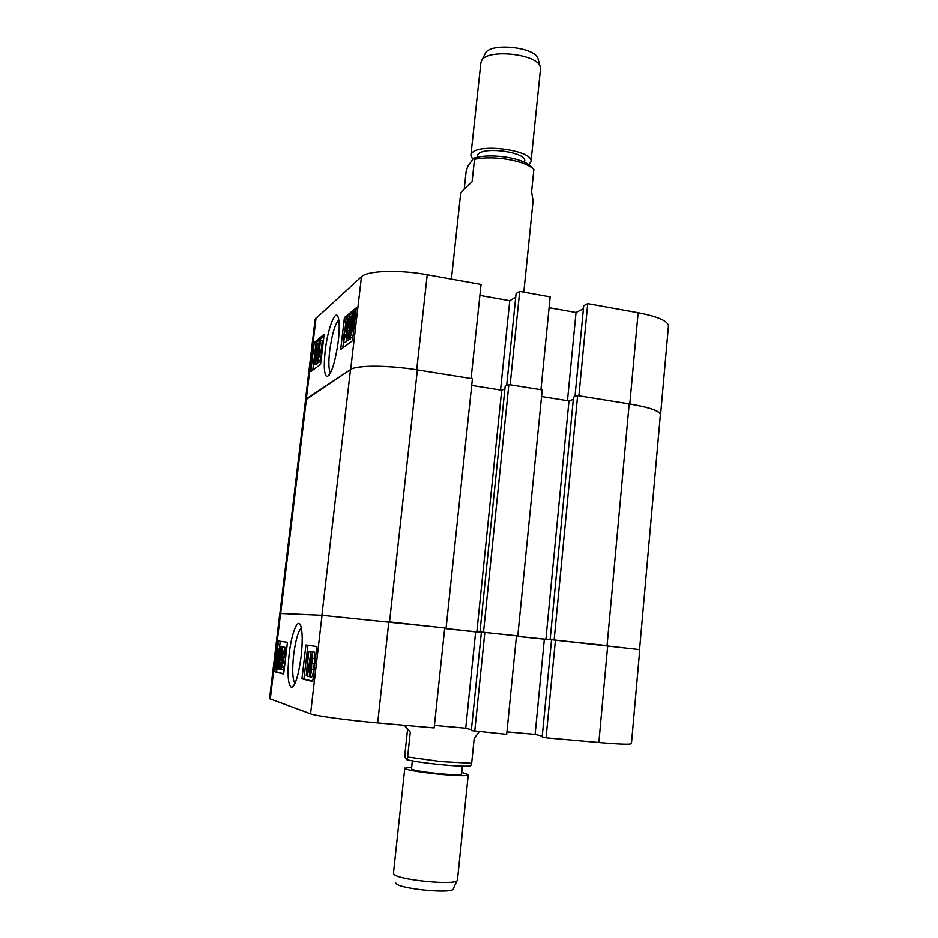 <?xml version="1.0" encoding="UTF-8"?>
<svg xmlns="http://www.w3.org/2000/svg" width="938" height="938" viewBox="0 0 938 938"><rect width="100%" height="100%" fill="white"/><g stroke="black" fill="none" stroke-linecap="round" stroke-linejoin="round"><path stroke-width="1.41" d="M301.11 656.506C302.657 642.202 302.54 632.024 300.77 625.963C297.944 616.958 291.495 633.08 289.115 654.29C287.134 674.023 287.919 685.092 291.472 687.495C295.282 685.924 298.495 675.595 301.11 656.506M301.333 628.073C298.155 631.18 295.587 640.091 293.641 654.806C292.081 669.626 292.468 679.124 294.802 683.298L294.954 683.462M314.324 652.203L314.758 658.675L313.573 669.873C313.116 673.965 312.46 676.345 311.627 676.99L309.434 676.685L309.376 669.111L312.495 651.933L314.511 652.145M310.935 651.687L307.359 676.251L310.935 651.687L313.245 652.098M311.252 658.03L311.322 661.994L312.284 654.513L311.252 658.03L312.319 658.136L311.826 660.997M308.79 651.335L306.222 675.653L308.027 656.577L306.808 660.153L307.125 657.362L308.79 651.335L311.064 651.699M307.887 645.274L303.924 678.971L312.753 681.246M286.477 647.666L284.964 647.501L284.941 653.739L281.975 667.059L283.311 667.375L283.006 669.966L281.201 669.533L284.577 653.634L284.531 649.694L283.135 653.821L284.964 647.501M285.011 662.568L283.827 667.246L284.437 667.387M284.355 654.267L283.745 658.183M281.822 669.673L279.794 669.427L279.794 663.049L280.181 667.223L281.283 662.767L280.99 658.664L282.373 649.366L281.13 652.285L282.573 647.044L281.635 662.814L279.899 669.498M281.271 646.833L280.063 658.148C279.43 664.034 278.563 667.61 277.472 668.9L276.945 666.496L276.288 669.193L276.253 667.704L277.531 657.538C278.164 651.605 279.043 647.97 280.157 646.645L280.697 649.213L281.271 646.833L283.112 647.15M279.618 668.911L277.472 668.9M278.211 668.982L276.288 669.193M280.251 641.287L279.512 647.372M276.898 669.251L276.569 671.936L283.675 673.765M546.057 737.843L542.187 736.869L551.556 639.739L639.775 649.635L631.45 743.635C630.442 744.666 619.572 744.291 598.854 742.521L546.057 737.843L555.448 640.009M542.258 736.166L535.117 734.384L506.93 731.863M506.684 734.348L471.31 730.585L481.405 632.083L516.486 635.753L506.684 734.348M471.392 729.741L465.729 728.193L434.435 725.402M434.165 727.923L377.651 722.917C348.186 720.349 315.614 715.893 310.548 713.818L269.546 698.669L279.782 613.464L322.015 615.305L444.741 627.932L434.165 727.923M444.671 628.542L475.648 631.907L465.729 728.193M481.382 632.282L475.648 631.907M551.532 639.904L516.428 636.351M484.864 632.306L474.722 731.523M287.427 642.319L278.445 641.029L274.764 671.76L283.639 674.059L287.427 642.319M316.798 646.563L305.917 644.992L301.942 678.784L312.717 681.563L316.798 646.563M544.333 639.399L535.117 734.384M303.924 678.971L301.942 678.784M276.569 671.936L274.764 671.76M280.72 650.784L281.353 650.843M280.063 658.148L281.048 658.253M280.157 646.645L281.975 646.833M277.883 657.573L277.402 662.908L280.228 651.16L279.841 649.178L277.883 657.573L278.668 657.655M277.402 664.596L277.789 666.367L280.228 652.836L277.402 664.596L278.598 664.714M280.181 662.838L281.259 662.955M281.447 652.637L282.326 652.731M282.573 647.044L284.413 647.232M282.666 652.871L283.253 652.93M281.752 657.268L283.593 657.456M281.635 662.814L282.49 662.896M283.311 667.375L284.425 667.481M283.006 669.966L284.12 670.072M283.464 654.173L284.495 654.278M284.824 647.408L286.665 647.595M284.941 653.739L286.055 653.856M281.975 667.059L283.827 667.246M306.222 675.653L307.113 675.735M306.808 660.153L307.594 660.235M309.071 651.382L311.076 651.582M311.252 651.734L313.269 651.933M307.359 676.251L309.306 676.439M312.495 651.933L312.729 658.464L314.758 658.675M312.729 658.464L311.651 663.272L313.667 663.471M311.651 663.272L311.545 669.673L313.573 669.873M311.545 669.673C311.088 673.777 310.431 676.146 309.599 676.802M309.81 669.193L309.892 674.27L311.111 669.58L311.111 664.561L309.81 669.193L311.135 669.333M325.181 350.953C323.54 366.535 324.149 375.118 327.01 376.677C331.431 374.391 335.194 362.443 338.325 340.811C339.544 329.766 339.521 321.992 338.243 317.49C335.546 307.981 327.632 328.757 325.181 350.953M338.782 319.917C334.995 323.938 331.958 334.28 329.66 350.941C328.382 362.572 328.652 369.9 330.457 372.925L330.504 372.937M316.751 363.616L316.258 364.542L314.464 364.272M317.888 361.986L317.361 363.709L315.59 363.428L319.319 341.233L315.59 363.428M320.479 340.529L318.51 357.026L319.635 353.216L319.342 355.654L317.56 361.939L320.081 340.857L322.262 340.822L320.761 353.392M319.635 353.216L321.417 353.497L321.124 355.936L319.612 362.021L317.56 361.939M323.903 336.261L316.024 342.722L312.741 370.147M347.224 329.613L346.099 334.608M346.732 340.002L345.688 342.464L343.695 342.194M349.956 323.059L349.546 327.186M349.042 332.884L348.901 333.635M349.311 338.817L348.596 340.283L346.368 339.943L346.333 334.843L347.33 324.794L349.358 316.716L349.757 322.273L349.241 322.942L349.077 319.084L346.779 334.608L346.919 337.621L348.373 333.553L346.65 339.966L348.596 340.283M351.34 317.021L349.698 316.739M350.636 337.703L350.331 338.981L348.385 338.665L348.174 337.75L349.569 326.987C350.191 320.96 351.222 316.645 352.653 314.031L353.485 315.473L354.271 312.178L355.76 312.436M353.11 335.183L351.844 337.856L349.827 337.563M356.053 309.915L346.321 317.888L346.11 319.635M345.723 323L345.125 328.101M343.46 342.194L342.792 347.892M416.718 369.795C388.379 365.117 356.311 365.081 350.648 369.478L305.425 400.01L315.145 319.131L361.458 276.698C367.274 270.625 399.201 269.511 427.224 274.728L416.718 369.795L471.099 378.53L481.053 284.425L427.224 274.728M479.893 295.376L509.756 300.688L515.724 297.17M519.699 291.378L510.155 384.791L540.945 389.739L550.172 296.865L519.699 291.378L516.099 293.524L506.672 385.518M583.436 308.754L576.038 312.471L549.105 307.687M660.317 415.511L660.587 414.748C660.035 411.008 649.764 407.42 629.808 403.997L638.145 312.706L587.739 303.631L583.729 305.671L574.982 396.575M638.145 312.706C657.913 316.563 668.008 320.984 668.454 325.967L660.587 414.748M587.739 303.631L578.898 395.824L629.808 403.997M340.658 349.475L352.454 340.74L356.299 307.758L344.41 317.572L340.658 349.475M310.771 371.6L320.55 364.366L324.138 334.303L314.277 342.44L310.771 371.6M500.552 390.032L509.756 300.688M567.478 400.678L576.038 312.471M316.024 342.722L314.277 342.44M346.321 317.888L344.41 317.572M354.271 312.178L353.04 324.349C352.407 330.598 351.351 334.983 349.886 337.528L349.065 335.827L348.385 338.665M354.388 313.456L355.608 313.667M353.579 316.833L355.209 317.114M353.04 324.349L354.341 324.56M349.886 337.528L351.844 337.856M349.616 333.494L350.214 334.843C351.316 332.814 352.102 329.461 352.559 324.759L352.993 319.319L349.616 333.494L350.859 333.705M352.325 316.716C351.246 318.779 350.495 322.062 350.05 326.576L349.557 331.97L352.7 316.786M350.05 326.576L350.812 326.705M349.241 322.942L350.097 323.082M347.799 324.396L349.733 324.724M348.326 327.667L349.475 327.854M347.951 330.387L349.194 330.598M347.892 330.411L349.194 330.622M346.779 334.608L347.764 334.772M348.373 333.553L349.006 333.647M346.743 321.5L345.032 322.883L345.336 320.268L347.658 318.381L343.859 336.379L344.047 339.802L345.7 334.538L343.414 342.147L343.414 336.683L346.743 321.5M345.032 322.883L346.403 323.106M347.658 318.381L348.526 318.521M343.859 336.379L344.996 336.566M345.7 334.538L346.356 334.643M343.765 342.159L345.688 342.464M319.342 355.654L321.124 355.936M317.818 361.74L319.612 362.021M319.319 341.233L320.022 341.35M315.872 363.217L317.642 363.498M316.024 354.365L315.977 358.269L314.253 364.237L315.297 350.132L317.279 343.132L316.024 354.365L316.985 354.517M314.488 364.261L316.258 364.542M317.232 348.655L317.888 348.772M314.664 359.207L314.734 362.115L315.625 355.69L314.664 359.207L315.485 359.336M315.684 349.815L315.766 353.544L316.892 345.266L315.684 349.815L316.704 349.98M598.854 742.521L607.707 645.707L551.556 639.739M551.544 639.857L516.439 636.245M481.405 632.083L516.486 635.812M481.393 632.224L476.844 631.931L501.713 390.22L471.708 385.448M444.682 628.425L476.844 631.931M279.876 613.44L305.53 399.951L306.445 398.756L280.661 613.452L321.875 615.293L350.495 369.584C356.229 365.128 388.695 365.163 417.387 369.9L389.528 621.906L444.729 627.991M389.528 621.906L388.836 621.835L377.651 722.917M350.495 369.584L306.445 398.756M446.089 628.073L472.412 378.741L417.387 369.9M504.925 388.871L501.713 390.22M517.799 635.905L542.223 389.938L508.853 384.58L505.195 386.139L479.975 631.931M573.317 399.4L568.991 400.925L541.566 396.563M607.074 645.637L629.187 403.903L577.632 395.625L573.54 397.079L550.149 639.587M629.187 403.903C649.413 407.373 659.813 411.008 660.375 414.795L639.564 649.553M483.527 632.165L508.853 384.58M554.159 639.868L577.632 395.625M545.893 639.458L568.991 400.925M457.205 880.501L453.359 888.603C454.778 894.524 396.082 888.755 395.742 882.928L395.707 882.764M393.479 873.161L393.514 873.571C393.796 879.762 458.799 886.222 457.486 879.95L457.498 879.891M412.321 760.882L411.536 768.855C412.181 771.517 462.797 776.664 461.602 773.956L462.411 766.147M411.653 767.096L404.876 768.199C405.462 771.552 469.844 778.13 468.261 774.671L461.766 772.361M404.688 725.309L410.293 732.144L407.62 757.001L441.2 761.633L471.662 763.286L470.618 765.971C465.365 766.475 455.34 766.041 440.567 764.658C425.653 763.133 414.408 761.492 406.846 759.721L405.017 757.294L404.958 753.577L407.573 729.412L404.384 725.285M407.62 757.001L406.846 759.721M471.662 763.286L474.182 738.511L479.037 731.898M410.293 732.144L407.573 729.412M529.055 164.713L531.014 161.676L540.523 68.791L540.077 66.223C536.372 53.841 488.065 48.764 481.862 60.102L480.901 62.529L470.888 155.356L472.74 159.343M524.565 162.239L524.682 161.09C527.05 152.097 482.343 146.023 477.723 154.747L477.079 157.256M531.014 161.676C534.05 150.291 477.208 142.599 471.533 153.68L470.888 155.356M464.228 189.159L466.163 171.232L467.734 166.542L473.502 158.241C482.402 155.52 493.81 155.239 507.716 157.408C517.037 159.073 524.096 161.477 528.915 164.619L532.585 168.265M523.814 292.128L533.089 201.002L531.6 191.786L533.874 169.438L531.271 167.304C526.03 163.88 518.315 161.266 508.126 159.448C495.299 157.385 484.102 157.338 474.511 159.296L472.084 181.796C464.908 188.163 461.086 192.149 460.652 193.744L451.401 279.09M473.502 158.241L474.511 159.296M485.345 53.232L485.603 52.821C491.254 42.515 534.554 47.064 537.931 58.32L538.33 59.774M310.548 713.818L322.015 615.305M280.544 613.452L270.261 699.127M283.018 662.896L284.871 663.084M316.083 317.513L306.327 398.826M350.648 369.478L361.458 276.698M345.782 327.444L347.095 327.667M293.911 685.444L291.472 687.495M280.31 646.739L281.271 646.845M282.678 647.114L284.519 647.302M312.647 652.039L314.676 652.238M329.332 374.954L327.01 376.677M353.122 314.042L353.802 314.16M317.279 343.132L318.732 343.367M393.468 873.219L404.817 768.011M457.486 879.95L468.261 774.671M528.915 164.619L531.271 167.304M485.603 52.821L481.862 60.102M537.931 58.32L540.077 66.223"/></g></svg>
